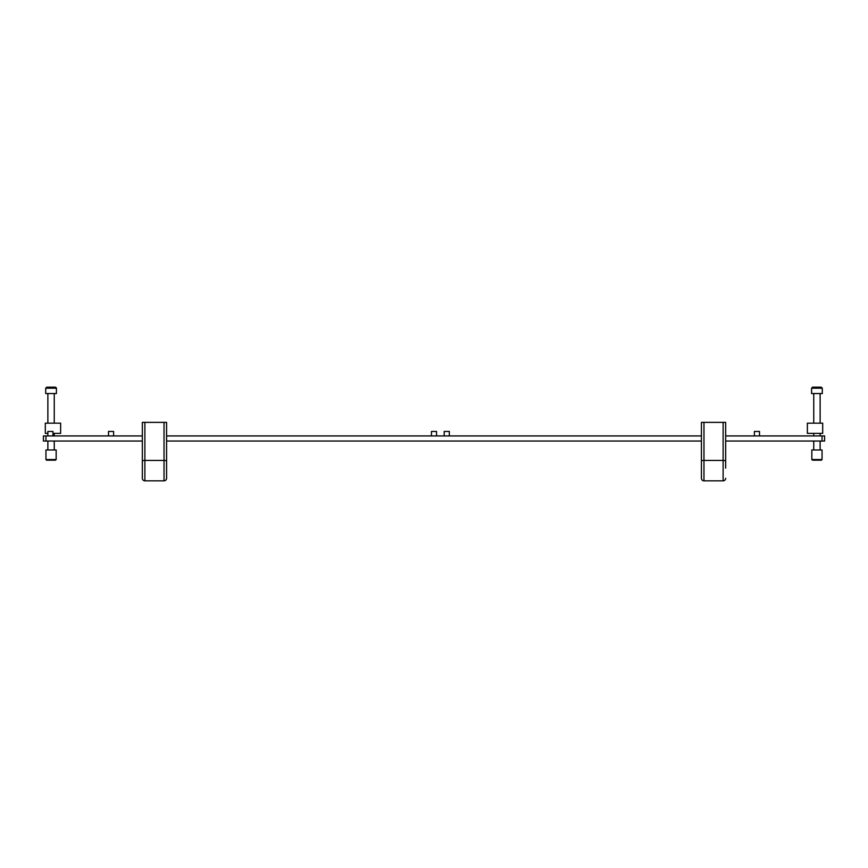 <?xml version="1.0" encoding="UTF-8"?>
<svg xmlns="http://www.w3.org/2000/svg" width="868" height="868" viewBox="0 0 868 868"><rect width="100%" height="100%" fill="white"/><g stroke="black" fill="none" stroke-linecap="round" stroke-linejoin="round"><path stroke-width="1.3" d="M824.6 441.031L822.05 441.031L822.05 435.931L824.6 435.931L824.6 441.031M45.95 441.031L43.4 441.031L43.4 435.931L45.95 435.931L45.95 441.031L142.33 441.031M164.03 480.829L164.03 422.369L142.33 422.369L142.33 478.279A2.55 2.55 0 0 0 144.88 480.829L164.03 480.829A2.55 2.55 0 0 0 166.58 478.279L166.58 441.031L701.42 441.031M725.67 441.031L822.05 441.031M45.95 435.931L142.33 435.931M166.58 435.931L701.42 435.931M725.67 435.931L822.05 435.931M164.03 422.369L166.58 422.369L166.58 478.279M701.42 468.156L701.42 461.092A2.55 0.662 0 0 1 703.97 460.431L703.97 480.829A2.55 2.55 0 0 1 701.42 478.279L701.42 422.369L725.67 422.369L725.67 468.156M703.97 480.829L723.12 480.829A2.55 2.55 0 0 0 725.67 478.279M52.97 433.371L60.63 433.371L60.63 423.161L45.31 423.161L45.31 433.371L47.87 433.371M807.37 423.161L807.37 433.371L822.69 433.371L822.69 423.161L807.37 423.161M56.42 388.191L45.7 388.191L45.7 393.551L56.42 393.551L56.42 388.191L55.4 387.171L46.72 387.171L55.4 387.171L56.366 387.866M46.59 460.181L45.95 459.541L56.16 459.541L55.53 460.181L46.59 460.181L45.95 459.541L45.95 449.971L56.16 449.971L56.16 459.541M47.87 431.45L52.97 431.45L47.87 431.45L47.87 435.931M56.42 441.031L45.06 441.031M444.21 431.45L449.32 431.45L444.21 431.45L444.21 435.931M452.13 441.031L441.4 441.031M812.6 387.171L811.58 388.191L812.6 387.171L821.28 387.171L822.3 388.191L811.58 388.191L811.58 393.551L822.3 393.551L822.3 388.191L821.28 387.171L814.021 387.171M48.141 387.171L46.72 387.171L45.7 388.18M812.47 460.181L811.84 459.541L822.05 459.541L821.41 460.181L812.47 460.181M811.84 459.541L811.84 449.971L822.05 449.971L822.05 459.541M754.39 431.45L759.5 431.45L754.39 431.45L754.39 435.931M762.31 441.031L751.59 441.031M108.5 431.45L113.61 431.45L108.5 431.45L108.5 435.931M116.41 441.031L105.69 441.031M822.94 441.031L820.13 441.172M431.45 431.45L436.55 431.45L431.45 431.45L431.45 435.931M439.36 441.031L428.64 441.031M813.75 441.172L811.58 441.031M142.33 461.092A2.55 0.662 0 0 1 144.88 460.431L144.88 480.829M144.88 422.369L144.88 460.431L164.03 460.431A2.55 0.662 0 0 1 166.58 461.092M723.12 480.829L723.12 460.431A2.55 0.662 0 0 1 725.67 461.092M703.97 422.369L703.97 460.431L723.12 460.431L723.12 422.369M47.87 449.971L47.87 441.172M47.87 423.161L47.87 393.551M54.25 449.971L54.25 441.172M54.25 435.931L54.25 433.371M54.25 423.161L54.25 393.551M52.97 431.45L52.97 435.931M449.32 431.45L449.32 435.931M813.75 449.971L813.75 441.031M813.75 435.931L813.75 433.371M813.75 423.161L813.75 393.551M820.13 449.971L820.13 441.031M820.13 435.931L820.13 433.371M820.13 423.161L820.13 393.551M45.7 388.191L46.72 387.171M759.5 431.45L759.5 435.931M113.61 431.45L113.61 435.931M436.55 431.45L436.55 435.931"/></g></svg>
